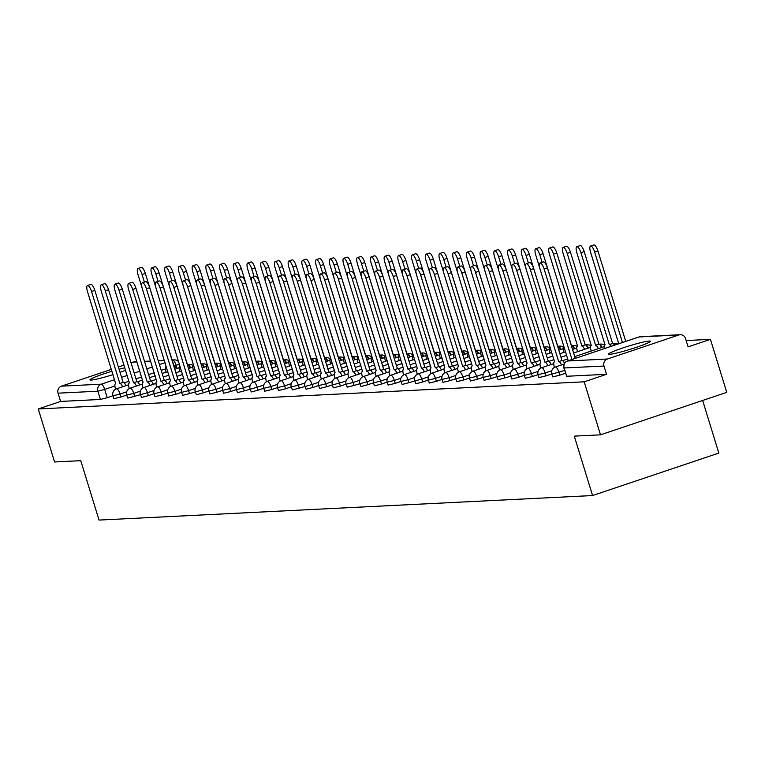 <?xml version="1.0" encoding="UTF-8"?>
<svg xmlns="http://www.w3.org/2000/svg" width="765" height="765" viewBox="0 0 765 765"><rect width="100%" height="100%" fill="white"/><g stroke="black" fill="none" stroke-linecap="round" stroke-linejoin="round"><path stroke-width="1.15" d="M552.693 376.906L559.798 375.175L558.899 372.239L551.794 373.98L552.693 376.906M538.981 377.585L546.086 375.854L545.187 372.928L538.082 374.659L538.981 377.585M525.268 378.273L532.373 376.533L531.465 373.607L524.36 375.338L525.268 378.273M524.36 372.067L517.752 374.286A5.594 1.702 -108.6 0 0 514.357 369.046A5.594 1.702 71.4 0 0 514.214 369.074A5.594 5.594 0 0 0 510.647 376.017L511.852 379.01L518.66 377.222L517.752 374.286L504.938 377.9L504.039 374.974L496.934 376.705L498.13 379.689L504.938 377.9M484.121 380.31L491.226 378.579L490.327 375.653L483.222 377.384L484.121 380.31M470.408 380.999L477.513 379.268L476.614 376.332L469.509 378.063L470.408 380.999M456.695 381.678L463.8 379.947L462.901 377.011L455.797 378.752L456.695 381.678M442.983 382.357L450.088 380.626L449.179 377.7L442.084 379.43L442.983 382.357M429.27 383.045L436.375 381.305L435.467 378.379L428.362 380.109L429.27 383.045M428.362 376.839L421.754 379.058A5.594 1.702 -108.6 0 0 418.359 373.817A5.594 1.702 71.4 0 0 418.216 373.846A5.594 5.594 0 0 0 414.649 380.788L415.844 383.781L422.653 381.993L421.754 379.058L408.94 382.672L408.041 379.746L400.936 381.477L402.132 384.46L408.94 382.672M388.123 385.082L395.228 383.351L394.329 380.425L387.224 382.156L388.123 385.082M374.41 385.77L381.515 384.04L380.616 381.104L373.511 382.835L374.41 385.77M373.502 379.564L366.894 381.783A5.594 1.702 -108.6 0 0 363.499 376.543A5.594 1.702 71.4 0 0 363.356 376.571A5.594 5.594 0 0 0 359.799 383.523L360.994 386.507L367.802 384.719L366.894 381.783L354.09 385.397L353.181 382.471L346.076 384.202L347.281 387.186L354.09 385.397M333.263 387.817L340.368 386.086L339.469 383.15L332.364 384.881L333.263 387.817M319.55 388.496L326.655 386.765L325.756 383.829L318.651 385.56L319.55 388.496M318.651 382.29L312.043 384.518A5.594 1.702 -108.6 0 0 308.649 379.277A5.594 1.702 71.4 0 0 308.496 379.297A5.594 5.594 0 0 0 304.939 386.249L306.134 389.232L312.942 387.444L312.043 384.518L299.23 388.123L298.331 385.197L291.226 386.927L292.421 389.911L299.23 388.123M278.412 390.542L285.517 388.811L284.609 385.876L277.513 387.606L278.412 390.542M264.7 391.221L271.805 389.49L270.896 386.564L263.791 388.295L264.7 391.221M263.791 385.015L257.183 387.243A5.594 1.702 -108.6 0 0 253.789 382.003A5.594 1.702 71.4 0 0 253.645 382.031A5.594 5.594 0 0 0 250.078 388.974L251.274 391.957L258.082 390.169L257.183 387.243L244.37 390.858L243.471 387.922L236.366 389.653L237.561 392.636L244.37 390.858M223.552 393.267L230.657 391.537L229.758 388.601L222.653 390.341L223.552 393.267M209.84 393.946L216.944 392.216L216.046 389.289L208.941 391.02L209.84 393.946M208.931 387.75L202.333 389.968A5.594 1.702 -108.6 0 0 198.929 384.728A5.594 1.702 71.4 0 0 198.785 384.757A5.594 5.594 0 0 0 195.228 391.699L196.423 394.683L203.232 392.894L202.333 389.968L189.519 393.583L188.611 390.647L181.506 392.378L182.711 395.371L189.519 393.583M168.702 395.993L175.797 394.262L174.898 391.336L167.793 393.067L168.702 395.993M154.979 396.672L162.084 394.941L161.186 392.015L154.081 393.745L154.979 396.672M154.081 390.475L147.473 392.694A5.594 1.702 -108.6 0 0 144.078 387.453A5.594 1.702 71.4 0 0 143.925 387.482A5.594 5.594 0 0 0 140.368 394.424L141.563 397.408L148.372 395.629L147.473 392.694L134.659 396.308L133.76 393.373L126.655 395.113L127.851 398.096L134.659 396.308M113.842 398.718L120.947 396.987L120.048 394.061L112.943 395.792L113.842 398.718M124.838 367.802A21.812 1.779 -17.1 0 0 119.082 369.227M111.977 371.245A21.812 1.779 -17.1 0 0 89.974 379.87A21.812 1.779 -17.1 0 0 91.131 380.081A21.812 1.779 -17.1 0 0 113.019 374.63M649.198 341.047A21.812 1.779 -17.1 0 0 625.77 346.985A21.812 1.779 -17.1 0 0 608.653 354.08A21.812 1.779 -17.1 0 0 609.81 354.3A21.812 1.779 -17.1 0 0 633.238 348.352A21.812 1.779 -17.1 0 0 650.355 341.257A21.812 1.779 -17.1 0 0 649.198 341.047M600.487 434.836L574.295 436.136L592.569 495.548L99.039 520.076L80.755 460.673L54.564 461.974L38.25 408.959L584.183 381.821L600.487 434.836L726.75 392.359L710.436 339.344L686.148 340.549M618.244 343.925L617.384 343.973M605.067 344.585L603.671 344.652M591.355 345.264L589.958 345.331M577.642 345.943L576.246 346.01M563.891 346.631L562.533 346.698M550.178 347.31L548.821 347.377M536.466 347.989L535.098 348.056M522.753 348.668L521.386 348.744M509.041 349.356L507.673 349.423M495.318 350.035L493.96 350.102M481.606 350.714L480.248 350.781M467.893 351.403L466.535 351.47M454.18 352.082L452.813 352.149M440.468 352.761L439.1 352.828M426.755 353.449L425.388 353.516M413.033 354.128L411.675 354.195M399.32 354.807L397.963 354.874M385.608 355.486L384.25 355.553M371.895 356.174L370.528 356.241M358.183 356.853L356.815 356.92M344.47 357.532L343.103 357.599M330.748 358.221L329.39 358.288M317.035 358.9L315.677 358.967M303.322 359.579L301.965 359.646M289.61 360.258L288.242 360.334M275.897 360.946L274.53 361.013M262.185 361.625L260.817 361.692M248.462 362.304L247.105 362.371M234.75 362.993L233.392 363.059M221.037 363.671L219.679 363.738M207.325 364.35L205.957 364.417M193.612 365.039L192.244 365.106M702.643 400.468L718.832 453.071L592.569 495.548M120.029 372.306A21.812 1.779 -17.1 0 0 125.594 370.25M710.436 339.344L688.089 346.861L685.555 338.599A5.594 5.307 87.2 0 0 678.861 334.974L607.4 359.014A5.594 5.307 87.2 0 0 603.987 366.043L563.872 367.965L566.702 376.275L564.159 368.022A5.594 5.307 87.2 0 1 567.573 360.994L607.4 359.014M584.183 381.821L606.53 374.295L603.987 366.043M112.924 395.754L107.234 397.676L104.69 389.414L97.882 391.202L58.054 393.181A5.594 5.307 -92.8 0 1 61.468 386.153L111.394 369.352M118.403 366.999L124.016 365.106M131.016 362.753L132.928 362.113A5.594 5.307 -92.8 0 1 134.296 361.855L136.897 361.721M58.054 393.181L60.598 401.434L38.25 408.959M565.498 373.253L559.798 375.175M551.785 373.942L546.086 375.854M538.072 374.62L532.373 376.533M524.35 375.299L518.66 377.222M496.925 376.667L491.226 378.579M483.212 377.346L477.513 379.268M469.5 378.025L463.8 379.947M455.787 378.713L450.088 380.626M442.065 379.392L436.375 381.305M428.352 380.071L422.653 381.993M400.927 381.439L395.228 383.351M387.214 382.118L381.515 384.04M373.502 382.806L367.802 384.719M346.067 384.164L340.368 386.086M332.354 384.843L326.655 386.765M318.642 385.531L312.942 387.444M291.216 386.889L285.517 388.811M277.494 387.578L271.805 389.49M263.782 388.257L258.082 390.169M236.356 389.615L230.657 391.537M222.644 390.303L216.944 392.216M208.931 390.982L203.232 392.894M181.496 392.349L175.797 394.262M167.784 393.028L162.084 394.941M154.071 393.707L148.372 395.629M126.646 395.075L120.947 396.987M606.53 374.295L566.702 376.275M60.598 401.434L100.425 399.454L107.234 397.676M122.668 386.774A5.594 1.702 -108.6 0 0 119.962 383.418L123.242 382.309A5.594 1.702 71.4 0 1 125.948 385.665M119.828 383.418L91.551 291.503A6.436 1.96 -108.6 0 0 87.478 285.508L90.767 284.408A6.436 1.96 71.4 0 1 94.831 290.404L123.108 382.318M87.478 285.508A6.436 1.96 -108.6 0 0 87.506 291.704L115.649 383.628A5.594 1.702 -108.6 0 0 115.505 383.657A5.594 1.702 -108.6 0 0 115.534 389.041L115.591 389.242M166.158 366.636L166.158 366.636A5.594 1.702 -108.6 0 0 166.015 366.665A5.594 1.702 -108.6 0 0 166.034 372.058L166.072 372.173M144.384 282.094L142.061 274.52A6.436 1.96 -108.6 0 0 137.987 268.525A6.436 1.96 -108.6 0 0 138.016 274.721L142.051 287.85M137.987 268.525L141.267 267.415A6.436 1.96 71.4 0 1 145.34 273.411L173.751 365.316A5.594 1.702 71.4 0 1 176.447 368.682M136.38 386.086A5.594 1.702 -108.6 0 0 133.674 382.73L136.954 381.63A5.594 1.702 71.4 0 1 139.66 384.986M133.54 382.739L105.264 290.824A6.436 1.96 -108.6 0 0 101.19 284.829L104.48 283.729A6.436 1.96 71.4 0 1 108.553 289.725L136.83 381.639M101.19 284.829A6.436 1.96 -108.6 0 0 101.219 291.025L129.371 382.949A5.594 1.702 -108.6 0 0 129.228 382.978A5.594 1.702 -108.6 0 0 129.247 388.362L129.314 388.563M150.093 385.407A5.594 1.702 -108.6 0 0 147.387 382.051L150.676 380.951A5.594 1.702 71.4 0 1 153.373 384.307M147.253 382.06L118.977 290.145A6.436 1.96 -108.6 0 0 114.913 284.15L118.192 283.04A6.436 1.96 71.4 0 1 122.266 289.036L150.542 380.951M114.913 284.15A6.436 1.96 -108.6 0 0 114.941 290.346L143.084 382.261A5.594 1.702 -108.6 0 0 142.94 382.29A5.594 1.702 -108.6 0 0 142.959 387.683L143.026 387.874M179.966 365.957L179.871 365.957A5.594 1.702 -108.6 0 0 179.727 365.986A5.594 1.702 -108.6 0 0 179.756 371.369L179.785 371.484M158.106 281.415L155.773 273.832A6.436 1.96 -108.6 0 0 151.7 267.836A6.436 1.96 -108.6 0 0 151.728 274.033L155.764 287.171M151.7 267.836L154.979 266.736A6.436 1.96 71.4 0 1 159.053 272.732L187.463 364.637A5.594 1.702 71.4 0 1 190.16 367.994M193.679 365.268L193.583 365.278A5.594 1.702 -108.6 0 0 193.44 365.307A5.594 1.702 -108.6 0 0 193.469 370.69L193.497 370.805M171.819 280.736L169.486 273.153A6.436 1.96 -108.6 0 0 165.412 267.157A6.436 1.96 -108.6 0 0 165.441 273.354L169.486 286.493M165.412 267.157L168.692 266.057A6.436 1.96 71.4 0 1 172.766 272.053L201.176 363.958A5.594 1.702 71.4 0 1 203.882 367.315M163.806 384.728A5.594 1.702 -108.6 0 0 161.099 381.372L164.389 380.262A5.594 1.702 71.4 0 1 167.086 383.619M160.975 381.372L132.699 289.466A6.436 1.96 -108.6 0 0 128.625 283.471L131.905 282.361A6.436 1.96 71.4 0 1 135.979 288.357L164.255 380.272M128.625 283.471A6.436 1.96 -108.6 0 0 128.654 289.667L156.796 381.582A5.594 1.702 -108.6 0 0 156.653 381.611A5.594 1.702 -108.6 0 0 156.682 386.994L156.739 387.195M177.518 384.049A5.594 1.702 -108.6 0 0 174.822 380.683L178.102 379.583A5.594 1.702 71.4 0 1 180.798 382.94M174.688 380.693L146.411 288.778A6.436 1.96 -108.6 0 0 142.338 282.782L145.618 281.683A6.436 1.96 71.4 0 1 149.691 287.678L177.968 379.593M142.338 282.782A6.436 1.96 -108.6 0 0 142.367 288.979L170.509 380.903A5.594 1.702 -108.6 0 0 170.365 380.932A5.594 1.702 -108.6 0 0 170.394 386.315L170.452 386.516M191.231 383.361A5.594 1.702 -108.6 0 0 188.534 380.004L191.814 378.905A5.594 1.702 71.4 0 1 194.52 382.261M188.4 380.014L160.124 288.099A6.436 1.96 -108.6 0 0 156.05 282.103L159.33 280.994A6.436 1.96 71.4 0 1 163.404 286.999L191.68 378.905M156.05 282.103A6.436 1.96 -108.6 0 0 156.079 288.3L184.222 380.224A5.594 1.702 -108.6 0 0 184.078 380.243A5.594 1.702 -108.6 0 0 184.107 385.637L184.164 385.837M207.296 364.589L207.296 364.589A5.594 1.702 -108.6 0 0 207.152 364.618A5.594 1.702 -108.6 0 0 207.181 370.011L207.219 370.126M185.532 280.047L183.198 272.474A6.436 1.96 -108.6 0 0 179.125 266.478A6.436 1.96 -108.6 0 0 179.153 272.675L183.198 285.804M179.125 266.478L182.405 265.369A6.436 1.96 71.4 0 1 186.478 271.365L214.889 363.279A5.594 1.702 71.4 0 1 217.595 366.636M221.114 363.911L221.018 363.911A5.594 1.702 -108.6 0 0 220.875 363.939A5.594 1.702 -108.6 0 0 220.894 369.323L220.932 369.438M199.244 279.368L196.911 271.795A6.436 1.96 -108.6 0 0 192.837 265.799A6.436 1.96 -108.6 0 0 192.866 271.996L196.911 285.125M192.837 265.799L196.127 264.69A6.436 1.96 71.4 0 1 200.201 270.686L228.601 362.591A5.594 1.702 71.4 0 1 231.307 365.947M234.826 363.222L234.731 363.232A5.594 1.702 -108.6 0 0 234.587 363.26A5.594 1.702 -108.6 0 0 234.606 368.644L234.645 368.759M212.957 278.69L210.624 271.106A6.436 1.96 -108.6 0 0 206.56 265.111A6.436 1.96 -108.6 0 0 206.588 271.307L210.624 284.446M206.56 265.111L209.84 264.011A6.436 1.96 71.4 0 1 213.913 270.007L242.323 361.912A5.594 1.702 71.4 0 1 245.02 365.268M248.539 362.543L248.443 362.553A5.594 1.702 -108.6 0 0 248.3 362.572A5.594 1.702 -108.6 0 0 248.319 367.965L248.357 368.08M226.669 278.001L224.346 270.428A6.436 1.96 -108.6 0 0 220.272 264.432A6.436 1.96 -108.6 0 0 220.301 270.628L224.336 283.767M220.272 264.432L223.552 263.323A6.436 1.96 71.4 0 1 227.626 269.328L256.036 361.233A5.594 1.702 71.4 0 1 258.733 364.589M262.156 361.864L262.156 361.864A5.594 1.702 -108.6 0 0 262.012 361.893A5.594 1.702 -108.6 0 0 262.041 367.286L262.07 367.401M240.392 277.322L238.058 269.749A6.436 1.96 -108.6 0 0 233.985 263.753A6.436 1.96 -108.6 0 0 234.014 269.949L238.049 283.079M233.985 263.753L237.265 262.644A6.436 1.96 71.4 0 1 241.338 268.639L269.749 360.545A5.594 1.702 71.4 0 1 272.445 363.911M275.869 361.185L275.869 361.185A5.594 1.702 -108.6 0 0 275.725 361.214A5.594 1.702 -108.6 0 0 275.754 366.598L275.782 366.712M254.104 276.643L251.771 269.06A6.436 1.96 -108.6 0 0 247.697 263.064A6.436 1.96 -108.6 0 0 247.726 269.261L251.771 282.4M247.697 263.064L250.977 261.965A6.436 1.96 71.4 0 1 255.051 267.96L283.461 359.866A5.594 1.702 71.4 0 1 286.167 363.222M289.686 360.497L289.581 360.506A5.594 1.702 -108.6 0 0 289.438 360.525A5.594 1.702 -108.6 0 0 289.466 365.919L289.505 366.033M267.817 275.955L265.484 268.381A6.436 1.96 -108.6 0 0 261.41 262.385A6.436 1.96 -108.6 0 0 261.439 268.582L265.484 281.721M261.41 262.385L264.69 261.286A6.436 1.96 71.4 0 1 268.764 267.281L297.174 359.187A5.594 1.702 71.4 0 1 299.88 362.543M303.399 359.818L303.303 359.818A5.594 1.702 -108.6 0 0 303.15 359.846A5.594 1.702 -108.6 0 0 303.179 365.24L303.217 365.354M281.53 275.276L279.196 267.702A6.436 1.96 -108.6 0 0 275.123 261.707A6.436 1.96 -108.6 0 0 275.151 267.903L279.196 281.032M275.123 261.707L278.412 260.597A6.436 1.96 71.4 0 1 282.486 266.593L310.886 358.498A5.594 1.702 71.4 0 1 313.593 361.864M317.016 359.139L317.016 359.139A5.594 1.702 -108.6 0 0 316.873 359.168A5.594 1.702 -108.6 0 0 316.892 364.551L316.93 364.666M295.242 274.597L292.909 267.023A6.436 1.96 -108.6 0 0 288.845 261.028A6.436 1.96 -108.6 0 0 288.874 267.224L292.909 280.353M288.845 261.028L292.125 259.918A6.436 1.96 71.4 0 1 296.198 265.914L324.599 357.819A5.594 1.702 71.4 0 1 327.305 361.176M330.729 358.46L330.729 358.46A5.594 1.702 -108.6 0 0 330.585 358.489A5.594 1.702 -108.6 0 0 330.604 363.872L330.643 363.987M308.955 273.918L306.631 266.335A6.436 1.96 -108.6 0 0 302.558 260.339A6.436 1.96 -108.6 0 0 302.586 266.536L306.622 279.674M302.558 260.339L305.837 259.239A6.436 1.96 71.4 0 1 309.911 265.235L338.321 357.14A5.594 1.702 71.4 0 1 341.018 360.497M344.537 357.771L344.441 357.771A5.594 1.702 -108.6 0 0 344.298 357.8A5.594 1.702 -108.6 0 0 344.327 363.193L344.355 363.308M322.677 273.229L320.344 265.656A6.436 1.96 -108.6 0 0 316.27 259.66A6.436 1.96 -108.6 0 0 316.299 265.857L320.334 278.986M316.27 259.66L319.55 258.551A6.436 1.96 71.4 0 1 323.624 264.547L352.034 356.461A5.594 1.702 71.4 0 1 354.731 359.818M358.25 357.092L358.154 357.092A5.594 1.702 -108.6 0 0 358.01 357.121A5.594 1.702 -108.6 0 0 358.039 362.514L358.068 362.62M336.39 272.55L334.056 264.977A6.436 1.96 -108.6 0 0 329.983 258.981A6.436 1.96 -108.6 0 0 330.011 265.178L334.056 278.307M329.983 258.981L333.263 257.872A6.436 1.96 71.4 0 1 337.336 263.868L365.747 355.773A5.594 1.702 71.4 0 1 368.453 359.129M371.867 356.414L371.867 356.414A5.594 1.702 -108.6 0 0 371.723 356.442A5.594 1.702 -108.6 0 0 371.752 361.826L371.79 361.941M350.102 271.871L347.769 264.288A6.436 1.96 -108.6 0 0 343.695 258.293A6.436 1.96 -108.6 0 0 343.724 264.489L347.769 277.628M343.695 258.293L346.975 257.193A6.436 1.96 71.4 0 1 351.049 263.189L379.459 355.094A5.594 1.702 71.4 0 1 382.165 358.45M385.684 355.725L385.589 355.735A5.594 1.702 -108.6 0 0 385.436 355.754A5.594 1.702 -108.6 0 0 385.464 361.147L385.503 361.262M363.815 271.183L361.482 263.609A6.436 1.96 -108.6 0 0 357.408 257.614A6.436 1.96 -108.6 0 0 357.437 263.81L361.482 276.949M357.408 257.614L360.697 256.514A6.436 1.96 71.4 0 1 364.771 262.51L393.172 354.415A5.594 1.702 71.4 0 1 395.878 357.771M399.397 355.046L399.301 355.046A5.594 1.702 -108.6 0 0 399.158 355.075A5.594 1.702 -108.6 0 0 399.177 360.468L399.215 360.583M377.528 270.504L375.194 262.93A6.436 1.96 -108.6 0 0 371.121 256.935A6.436 1.96 -108.6 0 0 371.159 263.131L375.194 276.261M371.121 256.935L374.41 255.826A6.436 1.96 71.4 0 1 378.484 261.821L406.884 353.726A5.594 1.702 71.4 0 1 409.591 357.092M413.11 354.367L413.014 354.367A5.594 1.702 -108.6 0 0 412.87 354.396A5.594 1.702 -108.6 0 0 412.89 359.78L412.928 359.894M391.24 269.825L388.916 262.242A6.436 1.96 -108.6 0 0 384.843 256.246A6.436 1.96 -108.6 0 0 384.872 262.452L388.907 275.582M384.843 256.246L388.123 255.147A6.436 1.96 71.4 0 1 392.196 261.142L420.607 353.048A5.594 1.702 71.4 0 1 423.303 356.404M426.727 353.688L426.727 353.688A5.594 1.702 -108.6 0 0 426.583 353.717A5.594 1.702 -108.6 0 0 426.612 359.101L426.641 359.215M404.953 269.146L402.629 261.563A6.436 1.96 -108.6 0 0 398.555 255.567A6.436 1.96 -108.6 0 0 398.584 261.764L402.62 274.903M398.555 255.567L401.835 254.468A6.436 1.96 71.4 0 1 405.909 260.463L434.319 352.369A5.594 1.702 71.4 0 1 437.016 355.725M440.535 353L440.439 353A5.594 1.702 -108.6 0 0 440.296 353.028A5.594 1.702 -108.6 0 0 440.324 358.422L440.353 358.536M418.675 268.458L416.342 260.884A6.436 1.96 -108.6 0 0 412.268 254.888A6.436 1.96 -108.6 0 0 412.297 261.085L416.342 274.214M412.268 254.888L415.548 253.779A6.436 1.96 71.4 0 1 419.622 259.775L448.032 351.69A5.594 1.702 71.4 0 1 450.738 355.046M454.257 352.321L454.152 352.321A5.594 1.702 -108.6 0 0 454.008 352.349A5.594 1.702 -108.6 0 0 454.037 357.743L454.075 357.848M432.388 267.779L430.054 260.205A6.436 1.96 -108.6 0 0 425.981 254.209A6.436 1.96 -108.6 0 0 426.009 260.406L430.054 273.535M425.981 254.209L429.261 253.1A6.436 1.96 71.4 0 1 433.334 259.096L461.744 351.001A5.594 1.702 71.4 0 1 464.451 354.358M204.953 382.682A5.594 1.702 -108.6 0 0 202.247 379.325L205.527 378.216A5.594 1.702 71.4 0 1 208.233 381.572M202.113 379.335L173.837 287.42A6.436 1.96 -108.6 0 0 169.763 281.424L173.053 280.315A6.436 1.96 71.4 0 1 177.117 286.311L205.393 378.226M169.763 281.424A6.436 1.96 -108.6 0 0 169.792 287.621L197.934 379.536A5.594 1.702 -108.6 0 0 197.791 379.564A5.594 1.702 -108.6 0 0 197.819 384.958L197.877 385.149M218.666 382.003A5.594 1.702 -108.6 0 0 215.96 378.646L219.239 377.537A5.594 1.702 71.4 0 1 221.946 380.894M215.826 378.646L187.549 286.732A6.436 1.96 -108.6 0 0 183.476 280.736L186.765 279.636A6.436 1.96 71.4 0 1 190.839 285.632L219.115 377.547M183.476 280.736A6.436 1.96 -108.6 0 0 183.504 286.932L211.656 378.857A5.594 1.702 -108.6 0 0 211.513 378.885A5.594 1.702 -108.6 0 0 211.532 384.269L211.599 384.47M232.378 381.314A5.594 1.702 -108.6 0 0 229.672 377.958L232.962 376.858A5.594 1.702 71.4 0 1 235.658 380.215M229.538 377.967L201.262 286.053A6.436 1.96 -108.6 0 0 197.198 280.057L200.478 278.957A6.436 1.96 71.4 0 1 204.551 284.953L232.828 376.858M197.198 280.057A6.436 1.96 -108.6 0 0 197.227 286.253L225.369 378.178A5.594 1.702 -108.6 0 0 225.226 378.197A5.594 1.702 -108.6 0 0 225.245 383.59L225.312 383.791M246.091 380.635A5.594 1.702 -108.6 0 0 243.385 377.279L246.674 376.17A5.594 1.702 71.4 0 1 249.371 379.536M243.26 377.288L214.984 285.374A6.436 1.96 -108.6 0 0 210.911 279.378L214.19 278.269A6.436 1.96 71.4 0 1 218.264 284.264L246.54 376.179M210.911 279.378A6.436 1.96 -108.6 0 0 210.939 285.575L239.082 377.489A5.594 1.702 -108.6 0 0 238.938 377.518A5.594 1.702 -108.6 0 0 238.957 382.911L239.024 383.102M259.804 379.956A5.594 1.702 -108.6 0 0 257.107 376.6L260.387 375.491A5.594 1.702 71.4 0 1 263.084 378.847M256.973 376.6L228.697 284.695A6.436 1.96 -108.6 0 0 224.623 278.69L227.903 277.59A6.436 1.96 71.4 0 1 231.977 283.586L260.253 375.5M224.623 278.69A6.436 1.96 -108.6 0 0 224.652 284.896L252.794 376.81A5.594 1.702 -108.6 0 0 252.651 376.839A5.594 1.702 -108.6 0 0 252.68 382.223L252.737 382.424M273.516 379.277A5.594 1.702 -108.6 0 0 270.82 375.911L274.099 374.812A5.594 1.702 71.4 0 1 276.806 378.168M270.686 375.921L242.409 284.006A6.436 1.96 -108.6 0 0 238.336 278.011L241.616 276.911A6.436 1.96 71.4 0 1 245.689 282.907L273.966 374.821M238.336 278.011A6.436 1.96 -108.6 0 0 238.364 284.207L266.507 376.131A5.594 1.702 -108.6 0 0 266.363 376.16A5.594 1.702 -108.6 0 0 266.392 381.544L266.45 381.745M287.229 378.589A5.594 1.702 -108.6 0 0 284.532 375.233L287.812 374.133A5.594 1.702 71.4 0 1 290.518 377.489M284.398 375.242L256.122 283.327A6.436 1.96 -108.6 0 0 252.048 277.332L255.338 276.222A6.436 1.96 71.4 0 1 259.402 282.218L287.678 374.133M252.048 277.332A6.436 1.96 -108.6 0 0 252.077 283.528L280.22 375.443A5.594 1.702 -108.6 0 0 280.076 375.472A5.594 1.702 -108.6 0 0 280.105 380.865L280.162 381.066M300.951 377.91A5.594 1.702 -108.6 0 0 298.245 374.554L301.525 373.444A5.594 1.702 71.4 0 1 304.231 376.801M298.111 374.554L269.835 282.648A6.436 1.96 -108.6 0 0 265.761 276.653L269.05 275.543A6.436 1.96 71.4 0 1 273.124 281.539L301.4 373.454M265.761 276.653A6.436 1.96 -108.6 0 0 265.79 282.849L293.942 374.764A5.594 1.702 -108.6 0 0 293.798 374.793A5.594 1.702 -108.6 0 0 293.817 380.186L293.884 380.377M314.664 377.231A5.594 1.702 -108.6 0 0 311.957 373.875L315.247 372.765A5.594 1.702 71.4 0 1 317.944 376.122M311.824 373.875L283.547 281.96A6.436 1.96 -108.6 0 0 279.483 275.964L282.763 274.865A6.436 1.96 71.4 0 1 286.837 280.86L315.113 372.775M279.483 275.964A6.436 1.96 -108.6 0 0 279.512 282.161L307.654 374.085A5.594 1.702 -108.6 0 0 307.511 374.114A5.594 1.702 -108.6 0 0 307.53 379.497L307.597 379.698M328.376 376.543A5.594 1.702 -108.6 0 0 325.67 373.186L328.96 372.086A5.594 1.702 71.4 0 1 331.656 375.443M325.546 373.196L297.269 281.281A6.436 1.96 -108.6 0 0 293.196 275.285L296.476 274.186A6.436 1.96 71.4 0 1 300.549 280.181L328.826 372.086M293.196 275.285A6.436 1.96 -108.6 0 0 293.224 281.482L321.367 373.406A5.594 1.702 -108.6 0 0 321.224 373.425A5.594 1.702 -108.6 0 0 321.243 378.818L321.31 379.019M342.089 375.864A5.594 1.702 -108.6 0 0 339.392 372.507L342.672 371.398A5.594 1.702 71.4 0 1 345.369 374.764M339.258 372.517L310.982 280.602A6.436 1.96 -108.6 0 0 306.908 274.606L310.188 273.497A6.436 1.96 71.4 0 1 314.262 279.493L342.538 371.407M306.908 274.606A6.436 1.96 -108.6 0 0 306.937 280.803L335.08 372.718A5.594 1.702 -108.6 0 0 334.936 372.746A5.594 1.702 -108.6 0 0 334.965 378.139L335.022 378.331M355.801 375.185A5.594 1.702 -108.6 0 0 353.105 371.828L356.385 370.719A5.594 1.702 71.4 0 1 359.091 374.075M352.971 371.828L324.695 279.914A6.436 1.96 -108.6 0 0 320.621 273.918L323.901 272.818A6.436 1.96 71.4 0 1 327.975 278.814L356.251 370.729M320.621 273.918A6.436 1.96 -108.6 0 0 320.65 280.124L348.792 372.039A5.594 1.702 -108.6 0 0 348.649 372.067A5.594 1.702 -108.6 0 0 348.677 377.451L348.735 377.652M369.514 374.496A5.594 1.702 -108.6 0 0 366.818 371.14L370.097 370.04A5.594 1.702 71.4 0 1 372.804 373.397M366.684 371.149L338.407 279.235A6.436 1.96 -108.6 0 0 334.334 273.239L337.614 272.139A6.436 1.96 71.4 0 1 341.687 278.135L369.964 370.05M334.334 273.239A6.436 1.96 -108.6 0 0 334.362 279.435L362.505 371.36A5.594 1.702 -108.6 0 0 362.361 371.388A5.594 1.702 -108.6 0 0 362.39 376.772L362.447 376.973M383.236 373.817A5.594 1.702 -108.6 0 0 380.53 370.461L383.81 369.361A5.594 1.702 71.4 0 1 386.516 372.718M380.396 370.47L352.12 278.556A6.436 1.96 -108.6 0 0 348.046 272.56L351.336 271.451A6.436 1.96 71.4 0 1 355.409 277.446L383.686 369.361M348.046 272.56A6.436 1.96 -108.6 0 0 348.075 278.756L376.227 370.671A5.594 1.702 -108.6 0 0 376.074 370.7A5.594 1.702 -108.6 0 0 376.103 376.093L376.16 376.284M396.949 373.138A5.594 1.702 -108.6 0 0 394.243 369.782L397.532 368.673A5.594 1.702 71.4 0 1 400.229 372.029M394.109 369.782L365.833 277.877A6.436 1.96 -108.6 0 0 361.769 271.881L365.048 270.772A6.436 1.96 71.4 0 1 369.122 276.767L397.398 368.682M361.769 271.881A6.436 1.96 -108.6 0 0 361.797 278.078L389.94 369.992A5.594 1.702 -108.6 0 0 389.796 370.021A5.594 1.702 -108.6 0 0 389.815 375.405L389.882 375.605M410.662 372.459A5.594 1.702 -108.6 0 0 407.955 369.093L411.245 367.994A5.594 1.702 71.4 0 1 413.942 371.35M407.831 369.103L379.555 277.188A6.436 1.96 -108.6 0 0 375.481 271.193L378.761 270.093A6.436 1.96 71.4 0 1 382.835 276.089L411.111 368.003M375.481 271.193A6.436 1.96 -108.6 0 0 375.51 277.389L403.652 369.313A5.594 1.702 -108.6 0 0 403.509 369.342A5.594 1.702 -108.6 0 0 403.528 374.726L403.595 374.926M424.374 371.771A5.594 1.702 -108.6 0 0 421.678 368.414L424.957 367.315A5.594 1.702 71.4 0 1 427.654 370.671M421.544 368.424L393.267 276.509A6.436 1.96 -108.6 0 0 389.194 270.514L392.474 269.414A6.436 1.96 71.4 0 1 396.547 275.41L424.824 367.315M389.194 270.514A6.436 1.96 -108.6 0 0 389.222 276.71L417.365 368.634A5.594 1.702 -108.6 0 0 417.221 368.654A5.594 1.702 -108.6 0 0 417.25 374.047L417.308 374.248M438.087 371.092A5.594 1.702 -108.6 0 0 435.39 367.736L438.67 366.626A5.594 1.702 71.4 0 1 441.376 369.992M435.256 367.745L406.98 275.83A6.436 1.96 -108.6 0 0 402.906 269.835L406.186 268.725A6.436 1.96 71.4 0 1 410.26 274.721L438.536 366.636M402.906 269.835A6.436 1.96 -108.6 0 0 402.935 276.031L431.078 367.946A5.594 1.702 -108.6 0 0 430.934 367.975A5.594 1.702 -108.6 0 0 430.963 373.368L431.02 373.559M451.799 370.413A5.594 1.702 -108.6 0 0 449.103 367.057L452.383 365.947A5.594 1.702 71.4 0 1 455.089 369.304M448.969 367.057L420.693 275.142A6.436 1.96 -108.6 0 0 416.619 269.146L419.899 268.046A6.436 1.96 71.4 0 1 423.973 274.042L452.249 365.957M416.619 269.146A6.436 1.96 -108.6 0 0 416.648 275.343L444.79 367.267A5.594 1.702 -108.6 0 0 444.647 367.296A5.594 1.702 -108.6 0 0 444.675 372.679L444.733 372.88M465.522 369.724A5.594 1.702 -108.6 0 0 462.815 366.368L466.095 365.268A5.594 1.702 71.4 0 1 468.802 368.625M462.682 366.378L434.405 274.463A6.436 1.96 -108.6 0 0 430.332 268.467L433.621 267.368A6.436 1.96 71.4 0 1 437.695 273.363L465.971 365.268M430.332 268.467A6.436 1.96 -108.6 0 0 430.36 274.664L458.512 366.588A5.594 1.702 -108.6 0 0 458.359 366.607A5.594 1.702 -108.6 0 0 458.388 372L458.445 372.201M467.97 351.632L467.874 351.642A5.594 1.702 -108.6 0 0 467.721 351.671A5.594 1.702 -108.6 0 0 467.75 357.054L467.788 357.169M446.1 267.1L443.767 259.517A6.436 1.96 -108.6 0 0 439.693 253.521A6.436 1.96 -108.6 0 0 439.722 259.718L443.767 272.856M439.693 253.521L442.983 252.421A6.436 1.96 71.4 0 1 447.056 258.417L475.457 350.322A5.594 1.702 71.4 0 1 478.163 353.679M481.587 350.963L481.587 350.963A5.594 1.702 -108.6 0 0 481.443 350.982A5.594 1.702 -108.6 0 0 481.462 356.375L481.501 356.49M459.813 266.411L457.48 258.838A6.436 1.96 -108.6 0 0 453.406 252.842A6.436 1.96 -108.6 0 0 453.435 259.039L457.48 272.177M453.406 252.842L456.695 251.742A6.436 1.96 71.4 0 1 460.769 257.738L489.17 349.643A5.594 1.702 71.4 0 1 491.876 353M495.395 350.274L495.299 350.274A5.594 1.702 -108.6 0 0 495.156 350.303A5.594 1.702 -108.6 0 0 495.175 355.696L495.213 355.811M473.525 265.732L471.202 258.159A6.436 1.96 -108.6 0 0 467.128 252.163A6.436 1.96 -108.6 0 0 467.157 258.36L471.192 271.489M467.128 252.163L470.408 251.054A6.436 1.96 71.4 0 1 474.482 257.05L502.892 348.955A5.594 1.702 71.4 0 1 505.589 352.321M509.108 349.586L509.012 349.595A5.594 1.702 -108.6 0 0 508.868 349.624A5.594 1.702 -108.6 0 0 508.897 355.008L508.926 355.123M487.238 265.053L484.914 257.47A6.436 1.96 -108.6 0 0 480.841 251.475A6.436 1.96 -108.6 0 0 480.869 257.671L484.905 270.81M480.841 251.475L484.121 250.375A6.436 1.96 71.4 0 1 488.194 256.371L516.605 348.276A5.594 1.702 71.4 0 1 519.301 351.632M479.234 369.046A5.594 1.702 -108.6 0 0 476.528 365.689L479.808 364.589A5.594 1.702 71.4 0 1 482.514 367.946M476.394 365.699L448.118 273.784A6.436 1.96 -108.6 0 0 444.044 267.788L447.334 266.679A6.436 1.96 71.4 0 1 451.407 272.675L479.684 364.589M444.044 267.788A6.436 1.96 -108.6 0 0 444.082 273.985L472.225 365.899A5.594 1.702 -108.6 0 0 472.082 365.928A5.594 1.702 -108.6 0 0 472.101 371.321L472.168 371.513M522.725 348.916L522.725 348.916A5.594 1.702 -108.6 0 0 522.581 348.945A5.594 1.702 -108.6 0 0 522.61 354.329L522.638 354.444M500.96 264.365L498.627 256.791A6.436 1.96 -108.6 0 0 494.553 250.796A6.436 1.96 -108.6 0 0 494.582 256.992L498.627 270.131M494.553 250.796L497.833 249.696A6.436 1.96 71.4 0 1 501.907 255.692L530.317 347.597A5.594 1.702 71.4 0 1 533.023 350.953M492.947 368.367A5.594 1.702 -108.6 0 0 490.241 365.01L493.53 363.901A5.594 1.702 71.4 0 1 496.227 367.257M490.116 365.01L461.84 273.105A6.436 1.96 -108.6 0 0 457.766 267.109L461.046 266A6.436 1.96 71.4 0 1 465.12 271.996L493.396 363.911M457.766 267.109A6.436 1.96 -108.6 0 0 457.795 273.306L485.938 365.221A5.594 1.702 -108.6 0 0 485.794 365.249A5.594 1.702 -108.6 0 0 485.813 370.633L485.88 370.834M536.437 348.228L536.437 348.228A5.594 1.702 -108.6 0 0 536.294 348.257A5.594 1.702 -108.6 0 0 536.322 353.65L536.361 353.765M514.673 263.686L512.34 256.112A6.436 1.96 -108.6 0 0 508.266 250.117A6.436 1.96 -108.6 0 0 508.295 256.313L512.34 269.443M508.266 250.117L511.546 249.007A6.436 1.96 71.4 0 1 515.62 255.003L544.03 346.918A5.594 1.702 71.4 0 1 546.736 350.274M506.66 367.688A5.594 1.702 -108.6 0 0 503.963 364.322L507.243 363.222A5.594 1.702 71.4 0 1 509.939 366.578M503.829 364.331L475.553 272.416A6.436 1.96 -108.6 0 0 471.479 266.421L474.759 265.321A6.436 1.96 71.4 0 1 478.833 271.317L507.109 363.232M471.479 266.421A6.436 1.96 -108.6 0 0 471.508 272.617L499.65 364.542A5.594 1.702 -108.6 0 0 499.507 364.57A5.594 1.702 -108.6 0 0 499.535 369.954L499.593 370.155M550.255 347.549L550.159 347.549A5.594 1.702 -108.6 0 0 550.006 347.578A5.594 1.702 -108.6 0 0 550.035 352.961L550.073 353.076M528.385 263.007L526.052 255.434A6.436 1.96 -108.6 0 0 521.979 249.438A6.436 1.96 -108.6 0 0 522.007 255.634L526.052 268.764M521.979 249.438L525.268 248.329A6.436 1.96 71.4 0 1 529.332 254.324L557.742 346.229A5.594 1.702 71.4 0 1 560.449 349.586M520.372 366.999A5.594 1.702 -108.6 0 0 517.676 363.643L520.955 362.543A5.594 1.702 71.4 0 1 523.662 365.899M517.542 363.652L489.265 271.738A6.436 1.96 -108.6 0 0 485.192 265.742L488.472 264.633A6.436 1.96 71.4 0 1 492.545 270.628L520.822 362.543M485.192 265.742A6.436 1.96 -108.6 0 0 485.22 271.938L513.363 363.863A5.594 1.702 -108.6 0 0 513.219 363.882A5.594 1.702 -108.6 0 0 513.248 369.275L513.305 369.476M563.968 346.861L563.872 346.87A5.594 1.702 -108.6 0 0 563.729 346.899A5.594 1.702 -108.6 0 0 563.748 352.282L563.786 352.397M542.098 262.328L539.765 254.745A6.436 1.96 -108.6 0 0 535.691 248.749A6.436 1.96 -108.6 0 0 535.72 254.946L539.765 268.085M535.691 248.749L538.981 247.65A6.436 1.96 71.4 0 1 543.054 253.645L571.455 345.551A5.594 1.702 71.4 0 1 574.161 348.907M534.085 366.32A5.594 1.702 -108.6 0 0 531.388 362.964L534.668 361.855A5.594 1.702 71.4 0 1 537.374 365.211M531.254 362.973L502.978 271.059A6.436 1.96 -108.6 0 0 498.904 265.063L502.184 263.954A6.436 1.96 71.4 0 1 506.258 269.949L534.534 361.864M498.904 265.063A6.436 1.96 -108.6 0 0 498.933 271.259L527.075 363.174A5.594 1.702 -108.6 0 0 526.932 363.203A5.594 1.702 -108.6 0 0 526.961 368.596L527.018 368.787M584.594 349.328A5.594 1.702 -108.6 0 0 581.888 345.971L553.487 254.066A6.436 1.96 -108.6 0 0 549.413 248.07A6.436 1.96 -108.6 0 0 549.442 254.267L577.585 346.191A5.594 1.702 -108.6 0 0 577.441 346.21A5.594 1.702 -108.6 0 0 577.46 351.604L577.499 351.718M549.413 248.07L552.693 246.961A6.436 1.96 71.4 0 1 556.767 252.957L585.177 344.872A5.594 1.702 71.4 0 1 587.874 348.228M585.043 344.872L581.763 345.981M547.807 365.641A5.594 1.702 -108.6 0 0 545.101 362.285L548.381 361.176A5.594 1.702 71.4 0 1 551.087 364.532M544.967 362.285L516.691 270.37A6.436 1.96 -108.6 0 0 512.617 264.374L515.906 263.275A6.436 1.96 71.4 0 1 519.98 269.27L548.256 361.185M512.617 264.374A6.436 1.96 -108.6 0 0 512.646 270.571L540.798 362.495A5.594 1.702 -108.6 0 0 540.645 362.524A5.594 1.702 -108.6 0 0 540.673 367.908L540.731 368.108M598.307 348.649A5.594 1.702 -108.6 0 0 595.6 345.292L567.2 253.387A6.436 1.96 -108.6 0 0 563.126 247.391A6.436 1.96 -108.6 0 0 563.155 253.588L591.297 345.503A5.594 1.702 -108.6 0 0 591.154 345.531A5.594 1.702 -108.6 0 0 591.182 350.925L591.211 351.039M563.126 247.391L566.406 246.282A6.436 1.96 71.4 0 1 570.48 252.278L598.89 344.183A5.594 1.702 71.4 0 1 601.586 347.54M598.756 344.193L595.476 345.302M561.52 364.953A5.594 1.702 -108.6 0 0 558.813 361.596L562.093 360.497A5.594 1.702 71.4 0 1 564.532 363.26M558.68 361.606L530.403 269.691A6.436 1.96 -108.6 0 0 526.33 263.695L529.619 262.596A6.436 1.96 71.4 0 1 533.693 268.591L561.969 360.497M526.33 263.695A6.436 1.96 -108.6 0 0 526.358 269.892L554.51 361.816A5.594 1.702 -108.6 0 0 554.367 361.835A5.594 1.702 -108.6 0 0 554.386 367.229L554.453 367.43M611.168 346.306A5.594 1.702 -108.6 0 0 609.323 344.613L580.912 252.699A6.436 1.96 -108.6 0 0 576.839 246.703A6.436 1.96 -108.6 0 0 576.867 252.899L605.01 344.824A5.594 1.702 -108.6 0 0 604.866 344.852A5.594 1.702 -108.6 0 0 604.465 348.563M576.839 246.703L580.119 245.603A6.436 1.96 71.4 0 1 584.192 251.599L612.602 343.504A5.594 1.702 71.4 0 1 614.448 345.206M612.469 343.514L609.189 344.613M571.962 359.493L544.125 269.012A6.436 1.96 -108.6 0 0 540.052 263.017L543.332 261.907A6.436 1.96 71.4 0 1 547.405 267.903L575.242 358.393M540.052 263.017A6.436 1.96 -108.6 0 0 540.08 269.213L568.242 360.745M622.461 342.51L594.625 252.02A6.436 1.96 -108.6 0 0 590.551 246.024A6.436 1.96 -108.6 0 0 590.58 252.221L618.742 343.762M590.551 246.024L593.831 244.924A6.436 1.96 71.4 0 1 597.905 250.92L625.741 341.4M678.861 334.974L639.033 336.954L567.573 360.994A5.594 1.702 -108.6 0 0 567.429 361.023A5.594 1.702 -108.6 0 0 567.276 361.109M177.107 368.462L176.151 365.374L174.716 365.852M165.412 368.988L161.214 370.394M154.214 372.756L148.601 374.64M141.592 377.002L135.979 378.885M128.979 381.238L124.217 382.844M114.913 385.971L104.69 389.414A5.594 1.702 71.4 0 0 101.296 384.173L114.578 379.698M121.587 377.346L127.2 375.452M134.2 373.1L139.813 371.216M146.823 368.854L152.436 366.971M159.436 364.609L165.049 362.725M172.087 360.353L172.756 360.133L172.029 360.172M164.379 360.545L158.279 360.851M150.667 361.233L144.566 361.529M136.954 361.912L132.928 362.113M61.468 386.153L101.296 384.173A5.594 5.307 87.2 0 0 97.882 391.202L100.425 399.454M564.599 370.327L558.899 372.239A5.594 1.702 -108.6 0 0 555.495 366.999A5.594 1.702 71.4 0 0 555.352 367.028A5.594 5.594 0 0 0 551.794 373.98M551.785 370.7L545.187 372.928A5.594 1.702 -108.6 0 0 541.783 367.688A5.594 1.702 71.4 0 0 541.639 367.707A5.594 5.594 0 0 0 538.082 374.659M538.072 371.388L531.465 373.607A5.594 1.702 -108.6 0 0 528.07 368.367A5.594 1.702 71.4 0 0 527.927 368.395A5.594 5.594 0 0 0 524.36 375.338M510.647 372.746L504.039 374.974A5.594 1.702 -108.6 0 0 500.645 369.724A5.594 1.702 71.4 0 0 500.501 369.753A5.594 5.594 0 0 0 496.934 376.705M496.934 373.425L490.327 375.653A5.594 1.702 -108.6 0 0 486.932 370.413A5.594 1.702 71.4 0 0 486.789 370.442A5.594 5.594 0 0 0 483.222 377.384M483.212 374.114L476.614 376.332A5.594 1.702 -108.6 0 0 473.21 371.092A5.594 1.702 71.4 0 0 473.066 371.121A5.594 5.594 0 0 0 469.509 378.063M469.5 374.793L462.901 377.011A5.594 1.702 -108.6 0 0 459.497 371.771A5.594 1.702 71.4 0 0 459.354 371.8A5.594 5.594 0 0 0 455.797 378.752M455.787 375.472L449.179 377.7A5.594 1.702 -108.6 0 0 445.785 372.459A5.594 1.702 71.4 0 0 445.641 372.478A5.594 5.594 0 0 0 442.084 379.43M442.074 376.16L435.467 378.379A5.594 1.702 -108.6 0 0 432.072 373.138A5.594 1.702 71.4 0 0 431.929 373.167A5.594 5.594 0 0 0 428.362 380.109M414.649 377.518L408.041 379.746A5.594 1.702 -108.6 0 0 404.647 374.506A5.594 1.702 71.4 0 0 404.503 374.525A5.594 5.594 0 0 0 400.936 381.477M400.927 378.206L394.329 380.425A5.594 1.702 -108.6 0 0 390.934 375.185A5.594 1.702 71.4 0 0 390.781 375.213A5.594 5.594 0 0 0 387.224 382.156M387.214 378.885L380.616 381.104A5.594 1.702 -108.6 0 0 377.212 375.864A5.594 1.702 71.4 0 0 377.069 375.892A5.594 5.594 0 0 0 373.511 382.835M359.789 380.243L353.181 382.471A5.594 1.702 -108.6 0 0 349.787 377.231A5.594 1.702 71.4 0 0 349.643 377.26A5.594 5.594 0 0 0 346.076 384.202M346.076 380.932L339.469 383.15A5.594 1.702 -108.6 0 0 336.074 377.91A5.594 1.702 71.4 0 0 335.931 377.939A5.594 5.594 0 0 0 332.364 384.881M332.364 381.611L325.756 383.829A5.594 1.702 -108.6 0 0 322.361 378.589A5.594 1.702 71.4 0 0 322.218 378.618A5.594 5.594 0 0 0 318.651 385.56M304.929 382.978L298.331 385.197A5.594 1.702 -108.6 0 0 294.927 379.956A5.594 1.702 71.4 0 0 294.783 379.985A5.594 5.594 0 0 0 291.226 386.927M291.216 383.657L284.609 385.876A5.594 1.702 -108.6 0 0 281.214 380.635A5.594 1.702 71.4 0 0 281.071 380.664A5.594 5.594 0 0 0 277.513 387.606M277.504 384.336L270.896 386.564A5.594 1.702 -108.6 0 0 267.501 381.314A5.594 1.702 71.4 0 0 267.358 381.343A5.594 5.594 0 0 0 263.791 388.295M250.078 385.703L243.471 387.922A5.594 1.702 -108.6 0 0 240.076 382.682A5.594 1.702 71.4 0 0 239.933 382.71A5.594 5.594 0 0 0 236.366 389.653M236.366 386.382L229.758 388.601A5.594 1.702 -108.6 0 0 226.364 383.361A5.594 1.702 71.4 0 0 226.211 383.389A5.594 5.594 0 0 0 222.653 390.341M222.644 387.061L216.046 389.289A5.594 1.702 -108.6 0 0 212.641 384.049A5.594 1.702 71.4 0 0 212.498 384.068A5.594 5.594 0 0 0 208.941 391.02M195.218 388.429L188.611 390.647A5.594 1.702 -108.6 0 0 185.216 385.407A5.594 1.702 71.4 0 0 185.073 385.436A5.594 5.594 0 0 0 181.506 392.378M181.506 389.108L174.898 391.336A5.594 1.702 -108.6 0 0 171.503 386.096A5.594 1.702 71.4 0 0 171.36 386.115A5.594 5.594 0 0 0 167.793 393.067M167.793 389.796L161.186 392.015A5.594 1.702 -108.6 0 0 157.791 386.774A5.594 1.702 71.4 0 0 157.647 386.803A5.594 5.594 0 0 0 154.081 393.745M140.358 391.154L133.76 393.373A5.594 1.702 -108.6 0 0 130.356 388.132A5.594 1.702 71.4 0 0 130.213 388.161A5.594 5.594 0 0 0 126.655 395.113M126.646 391.833L120.048 394.061A5.594 1.702 -108.6 0 0 116.643 388.821A5.594 1.702 71.4 0 0 116.5 388.84A5.594 5.594 0 0 0 112.943 395.792M190.676 367.822A5.594 1.702 -108.6 0 0 188.114 364.781A5.594 1.702 -108.6 0 0 187.98 364.8A5.594 5.594 0 0 1 193.086 365.622M204.389 367.143A5.594 1.702 -108.6 0 0 201.826 364.092A5.594 1.702 -108.6 0 0 201.692 364.121A5.594 5.594 0 0 1 206.799 364.934M218.102 366.464A5.594 1.702 -108.6 0 0 215.539 363.413A5.594 1.702 -108.6 0 0 215.405 363.432A5.594 5.594 0 0 1 220.511 364.255M231.814 365.785A5.594 1.702 -108.6 0 0 229.251 362.734A5.594 1.702 -108.6 0 0 229.118 362.753A5.594 5.594 0 0 1 234.233 363.576M245.527 365.096A5.594 1.702 -108.6 0 0 242.964 362.046A5.594 1.702 -108.6 0 0 242.83 362.075A5.594 5.594 0 0 1 247.946 362.887M259.239 364.417A5.594 1.702 -108.6 0 0 256.677 361.367A5.594 1.702 -108.6 0 0 256.552 361.396A5.594 5.594 0 0 1 261.659 362.208M272.962 363.738A5.594 1.702 -108.6 0 0 270.389 360.688A5.594 1.702 -108.6 0 0 270.265 360.707A5.594 5.594 0 0 1 275.371 361.529M286.674 363.05A5.594 1.702 -108.6 0 0 284.111 360.009A5.594 1.702 -108.6 0 0 283.978 360.028A5.594 5.594 0 0 1 289.084 360.851M300.387 362.371A5.594 1.702 -108.6 0 0 297.824 359.32A5.594 1.702 -108.6 0 0 297.69 359.349A5.594 5.594 0 0 1 302.797 360.162M314.099 361.692A5.594 1.702 -108.6 0 0 311.537 358.642A5.594 1.702 -108.6 0 0 311.403 358.661A5.594 5.594 0 0 1 316.519 359.483M327.812 361.003A5.594 1.702 -108.6 0 0 325.249 357.963A5.594 1.702 -108.6 0 0 325.115 357.982A5.594 5.594 0 0 1 330.231 358.804M341.525 360.325A5.594 1.702 -108.6 0 0 338.962 357.274A5.594 1.702 -108.6 0 0 338.838 357.303A5.594 5.594 0 0 1 343.944 358.116M355.247 359.646A5.594 1.702 -108.6 0 0 352.675 356.595A5.594 1.702 -108.6 0 0 352.55 356.624A5.594 5.594 0 0 1 357.657 357.437M368.959 358.967A5.594 1.702 -108.6 0 0 366.397 355.916A5.594 1.702 -108.6 0 0 366.263 355.935A5.594 5.594 0 0 1 371.369 356.758M382.672 358.278A5.594 1.702 -108.6 0 0 380.109 355.237A5.594 1.702 -108.6 0 0 379.976 355.256A5.594 5.594 0 0 1 385.082 356.079M396.385 357.599A5.594 1.702 -108.6 0 0 393.822 354.549A5.594 1.702 -108.6 0 0 393.688 354.578A5.594 5.594 0 0 1 398.804 355.39M410.097 356.92A5.594 1.702 -108.6 0 0 407.535 353.87A5.594 1.702 -108.6 0 0 407.401 353.889A5.594 5.594 0 0 1 412.517 354.711M423.81 356.232A5.594 1.702 -108.6 0 0 421.247 353.191A5.594 1.702 -108.6 0 0 421.123 353.21A5.594 5.594 0 0 1 426.229 354.032M437.532 355.553A5.594 1.702 -108.6 0 0 434.96 352.502A5.594 1.702 -108.6 0 0 434.836 352.531A5.594 5.594 0 0 1 439.942 353.344M451.245 354.874A5.594 1.702 -108.6 0 0 448.682 351.824A5.594 1.702 -108.6 0 0 448.548 351.843A5.594 5.594 0 0 1 453.655 352.665M464.957 354.195A5.594 1.702 -108.6 0 0 462.395 351.145A5.594 1.702 -108.6 0 0 462.261 351.164A5.594 5.594 0 0 1 467.367 351.986M478.67 353.507A5.594 1.702 -108.6 0 0 476.107 350.466A5.594 1.702 -108.6 0 0 475.973 350.485A5.594 5.594 0 0 1 481.089 351.307M492.383 352.828A5.594 1.702 -108.6 0 0 489.82 349.777A5.594 1.702 -108.6 0 0 489.686 349.806A5.594 5.594 0 0 1 494.802 350.619M506.095 352.149A5.594 1.702 -108.6 0 0 503.533 349.098A5.594 1.702 -108.6 0 0 503.408 349.117A5.594 5.594 0 0 1 508.515 349.94M519.808 351.46A5.594 1.702 -108.6 0 0 517.245 348.419A5.594 1.702 -108.6 0 0 517.121 348.438A5.594 5.594 0 0 1 522.227 349.261M533.53 350.781A5.594 1.702 -108.6 0 0 530.967 347.731A5.594 1.702 -108.6 0 0 530.834 347.759A5.594 5.594 0 0 1 535.94 348.572M547.243 350.102A5.594 1.702 -108.6 0 0 544.68 347.052A5.594 1.702 -108.6 0 0 544.546 347.071A5.594 5.594 0 0 1 549.653 347.893M560.955 349.414A5.594 1.702 -108.6 0 0 558.393 346.373A5.594 1.702 -108.6 0 0 558.259 346.392A5.594 5.594 0 0 1 563.375 347.214M574.668 348.735A5.594 1.702 -108.6 0 0 572.105 345.684A5.594 1.702 -108.6 0 0 571.971 345.713A5.594 5.594 0 0 1 577.087 346.526M588.381 348.056A5.594 1.702 -108.6 0 0 585.818 345.005A5.594 1.702 -108.6 0 0 585.694 345.034A5.594 5.594 0 0 1 590.8 345.847M602.093 347.377A5.594 1.702 -108.6 0 0 599.531 344.327A5.594 1.702 -108.6 0 0 599.406 344.346A5.594 5.594 0 0 1 604.513 345.168M614.907 345.044A5.594 1.702 -108.6 0 0 613.253 343.648A5.594 1.702 -108.6 0 0 613.119 343.667A5.594 5.594 0 0 1 617.671 344.116M179.402 364.102L176.151 365.374A5.594 1.702 71.4 0 0 172.756 360.133A5.594 5.307 -92.8 0 1 174.114 359.875L171.972 359.98M563.872 367.965A5.594 5.594 0 0 1 567.429 361.023L638.89 336.983A5.594 1.702 -108.6 0 1 639.033 336.954A5.594 5.307 -92.8 0 1 640.401 336.696A5.594 5.594 0 0 0 638.89 336.983A5.594 1.702 -108.6 0 0 638.765 337.04M119.962 383.418L123.242 382.309M91.551 291.503L94.831 290.404M145.34 273.411L142.061 274.52M133.674 382.73L136.954 381.63M105.264 290.824L108.553 289.725M147.387 382.051L150.676 380.951M118.977 290.145L122.266 289.036M159.053 272.732L155.773 273.832M172.766 272.053L169.486 273.153M161.099 381.372L164.389 380.262M132.699 289.466L135.979 288.357M174.822 380.683L178.102 379.583M146.411 288.778L149.691 287.678M188.534 380.004L191.814 378.905M160.124 288.099L163.404 286.999M186.478 271.365L183.198 272.474M200.201 270.686L196.911 271.795M213.913 270.007L210.624 271.106M227.626 269.328L224.346 270.428M241.338 268.639L238.058 269.749M255.051 267.96L251.771 269.06M268.764 267.281L265.484 268.381M282.486 266.593L279.196 267.702M296.198 265.914L292.909 267.023M309.911 265.235L306.631 266.335M323.624 264.547L320.344 265.656M337.336 263.868L334.056 264.977M351.049 263.189L347.769 264.288M364.771 262.51L361.482 263.609M378.484 261.821L375.194 262.93M392.196 261.142L388.916 262.242M405.909 260.463L402.629 261.563M419.622 259.775L416.342 260.884M433.334 259.096L430.054 260.205M202.247 379.325L205.527 378.216M173.837 287.42L177.117 286.311M215.96 378.646L219.239 377.537M187.549 286.732L190.839 285.632M229.672 377.958L232.962 376.858M201.262 286.053L204.551 284.953M243.385 377.279L246.674 376.17M214.984 285.374L218.264 284.264M257.107 376.6L260.387 375.491M228.697 284.695L231.977 283.586M270.82 375.911L274.099 374.812M242.409 284.006L245.689 282.907M284.532 375.233L287.812 374.133M256.122 283.327L259.402 282.218M298.245 374.554L301.525 373.444M269.835 282.648L273.124 281.539M311.957 373.875L315.247 372.765M283.547 281.96L286.837 280.86M325.67 373.186L328.96 372.086M297.269 281.281L300.549 280.181M339.392 372.507L342.672 371.398M310.982 280.602L314.262 279.493M353.105 371.828L356.385 370.719M324.695 279.914L327.975 278.814M366.818 371.14L370.097 370.04M338.407 279.235L341.687 278.135M380.53 370.461L383.81 369.361M352.12 278.556L355.409 277.446M394.243 369.782L397.532 368.673M365.833 277.877L369.122 276.767M407.955 369.093L411.245 367.994M379.555 277.188L382.835 276.089M421.678 368.414L424.957 367.315M393.267 276.509L396.547 275.41M435.39 367.736L438.67 366.626M406.98 275.83L410.26 274.721M449.103 367.057L452.383 365.947M420.693 275.142L423.973 274.042M462.815 366.368L466.095 365.268M434.405 274.463L437.695 273.363M447.056 258.417L443.767 259.517M460.769 257.738L457.48 258.838M474.482 257.05L471.202 258.159M488.194 256.371L484.914 257.47M476.528 365.689L479.808 364.589M448.118 273.784L451.407 272.675M501.907 255.692L498.627 256.791M490.241 365.01L493.53 363.901M461.84 273.105L465.12 271.996M515.62 255.003L512.34 256.112M503.963 364.322L507.243 363.222M475.553 272.416L478.833 271.317M529.332 254.324L526.052 255.434M517.676 363.643L520.955 362.543M489.265 271.738L492.545 270.628M543.054 253.645L539.765 254.745M531.388 362.964L534.668 361.855M502.978 271.059L506.258 269.949M585.177 344.872L581.888 345.971M556.767 252.957L553.487 254.066M545.101 362.285L548.381 361.176M516.691 270.37L519.98 269.27M598.89 344.183L595.6 345.292M570.48 252.278L567.2 253.387M558.813 361.596L562.093 360.497M530.403 269.691L533.693 268.591M612.602 343.504L609.323 344.613M584.192 251.599L580.912 252.699M544.125 269.012L547.405 267.903M597.905 250.92L594.625 252.02M116.5 388.84L128.606 384.776M137.47 381.792L142.548 380.081M149.548 377.728L155.161 375.835M162.17 373.483L167.784 371.599M174.783 369.237L179.106 367.783M130.213 388.161L142.319 384.087M151.183 381.104L156.261 379.402M163.261 377.049L168.874 375.156M175.883 372.804L181.496 370.91M188.496 368.558L192.818 367.104M143.925 387.482L156.031 383.408M164.905 380.425L169.973 378.723M176.973 376.361L182.586 374.477M189.596 372.115L195.209 370.231M202.209 367.879L206.54 366.416M157.647 386.803L169.744 382.73M178.618 379.746L183.686 378.034M190.695 375.682L196.309 373.798M203.308 371.436L208.922 369.552M215.931 367.19L220.253 365.737M171.36 386.115L183.457 382.051M192.331 379.067L197.399 377.355M204.408 375.003L210.021 373.11M217.021 370.757L222.634 368.864M229.643 366.512L233.966 365.058M185.073 385.436L197.179 381.362M206.043 378.379L211.111 376.676M218.121 374.315L223.734 372.431M230.734 370.078L236.356 368.185M243.356 365.833L247.678 364.379M198.785 384.757L210.891 380.683M219.756 377.7L224.834 375.998M231.833 373.636L237.446 371.752M244.456 369.39L250.069 367.506M257.069 365.144L261.391 363.691M212.498 384.068L224.604 380.004M233.468 377.021L238.546 375.309M245.546 372.957L251.159 371.063M258.168 368.711L263.782 366.818M270.781 364.465L275.104 363.012M226.211 383.389L238.317 379.316M247.191 376.332L252.259 374.63M259.259 372.278L264.872 370.384M271.881 368.032L277.494 366.139M284.494 363.786L288.816 362.333M239.933 382.71L252.029 378.637M260.903 375.653L265.971 373.951M272.971 371.589L278.594 369.705M285.594 367.343L291.207 365.46M298.216 363.107L302.538 361.644M253.645 382.031L265.742 377.958M274.616 374.974L279.684 373.263M286.693 370.91L292.307 369.017M299.306 366.665L304.919 364.781M311.929 362.419L316.251 360.965M267.358 381.343L279.464 377.279M288.329 374.295L293.397 372.584M300.406 370.231L306.019 368.338M313.019 365.986L318.632 364.092M325.641 361.74L329.964 360.286M281.071 380.664L293.177 376.59M302.041 373.607L307.119 371.905M314.119 369.543L319.732 367.659M326.741 365.307L332.354 363.413M339.354 361.061L343.676 359.607M294.783 379.985L306.889 375.911M315.754 372.928L320.831 371.226M327.831 368.864L333.444 366.98M340.454 364.618L346.067 362.734M353.067 360.372L357.389 358.919M308.496 379.297L320.602 375.233M329.476 372.249L334.544 370.537M341.544 368.185L347.157 366.292M354.166 363.939L359.78 362.046M366.779 359.693L371.101 358.24M322.218 378.618L334.315 374.544M343.189 371.561L348.257 369.858M355.256 367.506L360.879 365.613M367.879 363.26L373.492 361.367M380.501 359.014L384.824 357.561M335.931 377.939L348.027 373.865M356.901 370.882L361.969 369.179M368.979 366.818L374.592 364.934M381.592 362.572L387.205 360.688M394.214 358.326L398.536 356.873M349.643 377.26L361.74 373.186M370.614 370.203L375.682 368.491M382.691 366.139L388.304 364.245M395.304 361.893L400.917 360.009M407.927 357.647L412.249 356.194M363.356 376.571L375.462 372.498M384.326 369.514L389.404 367.812M396.404 365.46L402.017 363.566M409.017 361.214L414.64 359.32M421.639 356.968L425.962 355.515M377.069 375.892L389.175 371.819M398.039 368.835L403.117 367.133M410.117 364.771L415.73 362.887M422.739 360.525L428.352 358.642M435.352 356.289L439.674 354.836M390.781 375.213L402.887 371.14M411.761 368.156L416.829 366.445M423.829 364.092L429.442 362.208M436.452 359.846L442.065 357.963M449.065 355.601L453.387 354.147M404.503 374.525L416.6 370.461M425.474 367.477L430.542 365.766M437.542 363.413L443.165 361.52M450.164 359.168L455.777 357.274M462.787 354.922L467.109 353.468M418.216 373.846L430.312 369.772M439.186 366.789L444.255 365.087M451.264 362.734L456.877 360.841M463.877 358.489L469.49 356.595M476.499 354.243L480.822 352.789M431.929 373.167L444.025 369.093M452.899 366.11L457.967 364.408M464.977 362.046L470.59 360.162M477.59 357.8L483.203 355.916M490.212 353.554L494.534 352.101M445.641 372.478L457.747 368.414M466.612 365.431L471.689 363.719M478.689 361.367L484.302 359.474M491.302 357.121L496.925 355.237M503.925 352.875L508.247 351.422M459.354 371.8L471.46 367.726M480.324 364.742L485.402 363.04M492.402 360.688L498.015 358.795M505.024 356.442L510.638 354.549M517.637 352.196L521.96 350.743M473.066 371.121L485.173 367.047M494.047 364.064L499.115 362.361M506.114 359.999L511.728 358.116M518.737 355.754L524.35 353.87M531.35 351.518L535.672 350.054M486.789 370.442L498.885 366.368M507.759 363.385L512.827 361.673M519.827 359.32L525.45 357.437M532.45 355.075L538.063 353.191M545.062 350.829L549.394 349.376M500.501 369.753L512.598 365.689M521.472 362.706L526.54 360.994M533.549 358.642L539.162 356.748M546.162 354.396L551.775 352.502M558.785 350.15L563.107 348.697M514.214 369.074L526.31 365.001M535.184 362.017L540.253 360.315M547.262 357.953L552.875 356.069M559.875 353.717L565.488 351.824M572.497 349.471L576.82 348.018M527.927 368.395L540.033 364.322M548.897 361.338L553.975 359.636M560.975 357.274L566.588 355.39M573.587 353.028L590.532 347.329M541.639 367.707L553.745 363.643M562.61 360.659L567.687 358.948M574.687 356.595L604.245 346.65M555.352 367.028L564.082 364.092M680.219 334.716L640.401 336.696M178.733 361.922A5.594 5.594 0 0 0 174.114 359.875M164.322 360.363L158.221 360.659M150.609 361.042L144.508 361.348"/></g></svg>
